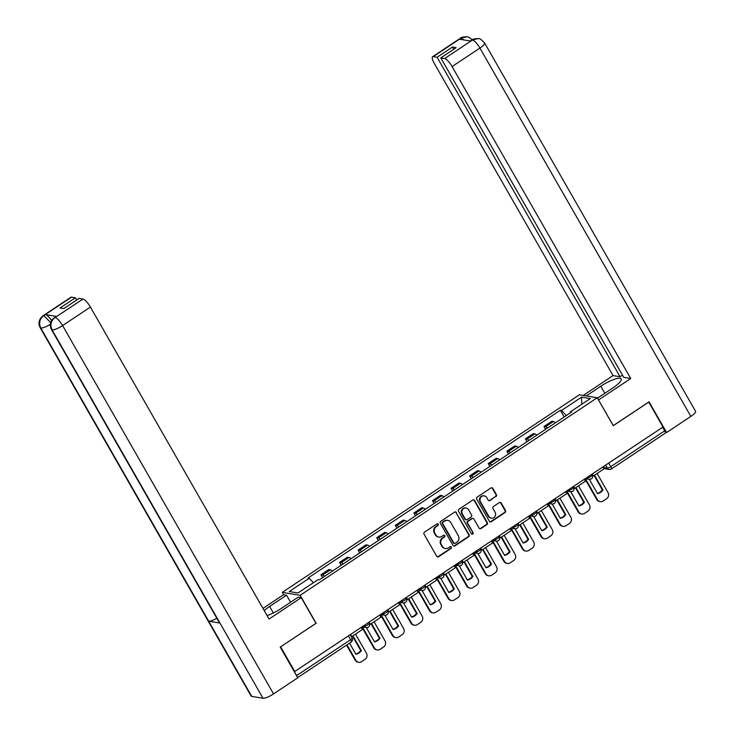 <?xml version="1.0" encoding="UTF-8"?>
<svg xmlns="http://www.w3.org/2000/svg" width="735" height="735" viewBox="0 0 735 735"><rect width="100%" height="100%" fill="white"/><g stroke="black" fill="none" stroke-linecap="round" stroke-linejoin="round"><path stroke-width="1.1" d="M438.225 524.211A1.02 0.956 99.4 0 0 436.921 523.89L424.49 532.158A1.461 1.36 99.4 0 0 424.031 534.161L436.709 556.294A1.461 1.36 99.4 0 0 438.584 556.753L451.005 548.485A1.02 0.956 99.4 0 0 450.674 546.62A1.02 0.956 99.4 0 0 450.013 546.766L448.405 547.832A4.667 4.364 99.4 0 1 442.415 546.39L441.358 544.543A4.667 4.364 99.4 0 1 442.847 538.121L444.454 537.055A1.02 0.956 99.4 0 0 444.124 535.181A1.02 0.956 99.4 0 0 443.471 535.328L441.864 536.394A4.667 4.364 99.4 0 1 435.864 534.951L434.808 533.105A4.667 4.364 99.4 0 1 436.296 526.683L437.904 525.617A1.02 0.956 99.4 0 0 438.225 524.211M438.841 537.064L438.326 536.982A4.667 4.364 99.4 0 1 435.34 534.869L434.284 533.022A4.667 4.364 99.4 0 1 435.772 526.6L437.38 525.525A1.02 0.956 99.4 0 0 437.307 523.743M437.38 556.891A1.461 1.36 99.4 0 0 438.06 556.661L450.481 548.402A1.02 0.956 99.4 0 0 450.408 546.62M445.392 548.503L444.877 548.411A4.667 4.364 99.4 0 1 441.891 546.298L440.835 544.46A4.667 4.364 99.4 0 1 442.323 538.038L443.931 536.963A1.02 0.956 99.4 0 0 443.857 535.181M495.932 496.621A1.461 1.36 99.4 0 0 496.401 494.609L492.845 488.398A1.461 1.36 99.4 0 0 490.971 487.948L477.171 497.126A1.461 1.36 99.4 0 0 476.703 499.129L489.381 521.271A1.461 1.36 99.4 0 0 491.256 521.721L505.055 512.543A1.461 1.36 99.4 0 0 505.524 510.54L501.224 503.034A1.461 1.36 99.4 0 0 499.35 502.584L493.442 506.507A1.461 1.36 99.4 0 0 492.983 508.519L495.114 512.24A3.896 3.647 99.4 0 1 491.347 518.166A3.896 3.647 99.4 0 1 488.858 516.393L480.506 501.821A3.896 3.647 99.4 0 1 484.273 495.895A3.896 3.647 99.4 0 1 486.763 497.668L488.159 500.094A1.461 1.36 99.4 0 0 490.034 500.544L495.418 496.529A1.461 1.36 99.4 0 0 495.877 494.526L492.321 488.316A1.461 1.36 99.4 0 0 491.651 487.728M280.568 646.855L316.142 623.262L300.146 595.322L597.252 397.754L613.256 425.694L648.757 402.082L663.034 427.017L294.404 671.716L296.628 675.594L350.595 639.707A2.968 0.689 -29.8 0 0 352.129 638.063L350.347 634.948M280.641 646.864L294.928 671.799M456.481 512.58A1.461 1.36 99.4 0 0 454.607 512.13L440.807 521.308A1.461 1.36 99.4 0 0 440.338 523.311L453.017 545.453A1.461 1.36 99.4 0 0 454.892 545.903L468.691 536.725A1.461 1.36 99.4 0 0 469.15 534.722L455.957 512.497A1.461 1.36 99.4 0 0 455.277 511.909M458.989 509.217L472.789 500.039A1.461 1.36 99.4 0 1 474.663 500.489L487.342 522.631A1.461 1.36 99.4 0 1 486.873 524.634L480.966 528.566A1.461 1.36 99.4 0 1 479.091 528.107L473.956 519.13A1.461 1.36 99.4 0 0 472.081 518.68L468.158 521.29A1.461 1.36 99.4 0 0 467.699 523.292L473.046 532.636A1.02 0.956 99.4 0 1 472.063 534.189A1.02 0.956 99.4 0 1 471.411 533.729L458.521 511.22A1.461 1.36 99.4 0 1 458.989 509.217M283.655 594.734L282.304 592.364L579.41 394.796L597.252 397.754M662.694 427.237L664.734 430.811A2.968 0.79 56.4 0 1 665.34 433.108L611.373 468.994A2.968 0.79 -123.6 0 0 610.776 466.697L664.734 430.811M297.151 676.669A2.968 0.79 -123.6 0 0 296.628 675.594M332.413 571.104A6.826 1.828 -123.6 0 0 330.419 569.818L322.564 575.046A6.826 1.828 56.4 0 1 324.548 576.332M322.564 575.046L320.974 574.779L322.601 577.627M330.419 569.818L328.839 569.551L320.974 574.779M341.187 565.261L339.561 562.422L341.141 562.688A6.826 1.828 56.4 0 1 343.135 563.975M350.99 558.747A6.826 1.828 -123.6 0 0 349.006 557.461L347.425 557.194L339.561 562.422M359.773 552.904L358.147 550.065L359.727 550.331A6.826 1.828 56.4 0 1 361.712 551.617M369.576 546.381A6.826 1.828 -123.6 0 0 367.592 545.094L366.002 544.837L358.147 550.065M378.35 540.547L376.724 537.708L378.314 537.965A6.826 1.828 56.4 0 1 380.298 539.251M388.163 534.023A6.826 1.828 -123.6 0 0 386.178 532.737L384.589 532.48L376.724 537.708M396.937 528.189L395.311 525.35L396.9 525.608A6.826 1.828 56.4 0 1 398.885 526.894M406.749 521.666A6.826 1.828 -123.6 0 0 404.764 520.38L403.175 520.123L395.311 525.35M415.523 515.832L413.897 512.993L415.486 513.25A6.826 1.828 56.4 0 1 417.471 514.537M425.335 509.309A6.826 1.828 -123.6 0 0 423.342 508.023L421.761 507.766L413.897 512.993M434.109 503.475L432.483 500.636L434.063 500.893A6.826 1.828 56.4 0 1 436.057 502.18M443.912 496.952A6.826 1.828 -123.6 0 0 441.928 495.666L440.338 495.399L432.483 500.636M452.696 491.118L451.06 488.27L452.65 488.536A6.826 1.828 56.4 0 1 454.634 489.822M462.499 484.595A6.826 1.828 -123.6 0 0 460.514 483.308L458.925 483.042L451.06 488.27M471.273 478.761L469.647 475.912L471.236 476.179A6.826 1.828 56.4 0 1 473.221 477.465M481.085 472.237A6.826 1.828 -123.6 0 0 479.101 470.951L477.511 470.685L469.647 475.912M489.859 466.403L488.233 463.555L489.822 463.822A6.826 1.828 56.4 0 1 491.807 465.108M499.671 459.88A6.826 1.828 -123.6 0 0 497.678 458.594L496.097 458.328L488.233 463.555M508.445 454.046L506.819 451.198L508.399 451.465A6.826 1.828 56.4 0 1 510.393 452.751M518.249 447.523A6.826 1.828 -123.6 0 0 516.264 446.237L514.675 445.97L506.819 451.198M527.032 441.68L525.396 438.841L526.986 439.107A6.826 1.828 56.4 0 1 528.97 440.394M536.835 435.166A6.826 1.828 -123.6 0 0 534.85 433.88L533.261 433.613L525.396 438.841M545.609 429.323L543.983 426.484L545.572 426.75A6.826 1.828 56.4 0 1 547.557 428.036M555.421 422.8A6.826 1.828 -123.6 0 0 553.437 421.513L551.847 421.256L543.983 426.484M566.299 415.569L561.568 410.442L581.578 397.139L590.324 398.581L570.305 411.894L571.527 412.096L319.21 579.878L317.989 579.676L297.978 592.98L289.241 591.537L309.251 578.225L313.404 582.726M561.568 410.442L560.346 410.24L308.029 578.022L309.251 578.225M300.146 595.322L282.304 592.364M564.195 416.965L560.346 410.24M570.305 411.894L570.461 412.804M581.734 404.287L581.578 397.139M453.697 546.041A1.461 1.36 99.4 0 0 454.368 545.82L468.167 536.642A1.461 1.36 99.4 0 0 468.636 534.63L455.957 512.497M443.076 522.172A1.02 0.956 99.4 0 0 442.755 523.577L453.881 543.009A1.02 0.956 99.4 0 0 455.195 543.321L456.885 542.2A4.667 4.364 99.4 0 0 458.374 535.778L450.766 522.493A4.667 4.364 99.4 0 0 444.776 521.041L442.562 522.089A1.02 0.956 99.4 0 0 442.231 523.495L442.755 523.577M454.533 543.468L454.01 543.385A1.02 0.956 99.4 0 1 453.357 542.926L442.231 523.495M447.79 520.38L447.266 520.297A4.667 4.364 99.4 0 0 444.252 520.959L444.776 521.041M442.562 522.089L444.252 520.959M479.771 528.704A1.461 1.36 99.4 0 0 480.451 528.474L486.349 524.551A1.461 1.36 99.4 0 0 486.818 522.539L474.139 500.406A1.461 1.36 99.4 0 0 473.469 499.818M473.018 518.469L472.504 518.386A1.461 1.36 99.4 0 0 471.558 518.598L467.644 521.198A1.461 1.36 99.4 0 0 467.175 523.21L473.046 532.636M471.815 534.106A1.02 0.956 99.4 0 0 472.532 532.553M468.618 509.814A3.896 3.647 99.4 0 0 462.48 509.759A3.896 3.647 99.4 0 0 462.361 513.976L465.301 519.112A1.461 1.36 99.4 0 0 467.175 519.562L471.089 516.962A1.461 1.36 99.4 0 0 471.558 514.95L468.618 509.814M466.128 508.05L465.604 507.968A3.896 3.647 99.4 0 0 461.837 513.894L462.361 513.976M466.238 519.774L465.714 519.682A1.461 1.36 99.4 0 1 464.786 519.029L461.837 513.894M488.83 500.682A1.461 1.36 99.4 0 0 489.51 500.462L495.418 496.529M484.273 495.895L483.759 495.813A3.896 3.647 99.4 0 0 479.992 501.739L480.506 501.821M491.347 518.166L490.824 518.074A3.896 3.647 99.4 0 1 488.334 516.31L479.992 501.739M490.061 521.859A1.461 1.36 99.4 0 0 490.741 521.63L504.532 512.46A1.461 1.36 99.4 0 0 505 510.448L500.7 502.951A1.461 1.36 99.4 0 0 500.03 502.363M346.534 645.109L355.161 660.177A4.456 4.162 99.4 0 0 358 662.189L358.68 662.299A4.456 4.162 99.4 0 0 361.556 661.665L365.01 659.368A4.456 4.162 -80.6 0 0 366.434 653.231L355.492 634.121M352.24 636.28A9.206 8.609 99.4 0 1 353.066 636.069L361.409 650.622L360.729 650.512A9.206 8.609 -80.6 0 1 355.786 654.031M360.729 650.512L352.534 636.198M361.298 627.662L362.373 629.546L351.771 636.593L350.696 634.709M351.238 636.501L351.771 636.593M358.68 662.299A4.456 4.162 99.4 0 1 355.832 660.287L346.975 644.816M361.409 650.622A9.206 8.609 -80.6 0 1 355.924 654.269L349.538 643.116M273.356 612.962L269.626 606.458A16.703 3.896 -29.8 0 0 264.223 610.574M267.081 615.544A16.703 3.896 -29.8 0 0 281.33 608.396L298.245 597.151L301.24 597.647L269.074 619.035L90.414 307.074L62.594 325.568L273.549 693.904L297.785 677.789L280.21 647.094L315.949 623.326L301.24 597.647M269.626 606.458L286.54 595.212L283.554 594.716L262.983 608.396M290.573 602.25L286.54 595.212M71.543 297.142L43.723 315.637A8.912 2.38 56.4 0 0 43.099 315.738L70.918 297.243A8.912 2.38 56.4 0 1 71.543 297.142L75.42 297.785L76.688 300.009M273.549 693.904A9.132 2.131 150.2 0 1 263.02 698.25L219.967 623.078A9.132 2.131 150.2 0 1 219.398 622.747L51.496 329.583A9.132 2.131 150.2 0 0 52.075 329.914C49.888 325.072 50.834 320.984 54.914 317.639L82.991 299.035A8.912 2.38 56.4 0 1 90.414 307.074M216.843 618.291A9.132 2.131 150.2 0 1 208.685 621.213L251.728 696.385L263.02 698.25M251.728 696.385A9.132 2.131 150.2 0 1 251.131 696.045L40.186 327.709A9.132 2.131 150.2 0 0 40.783 328.04C38.606 323.198 39.543 319.109 43.595 315.774L45.46 314.589A8.912 2.38 56.4 0 1 51.597 320.552M50.357 324.291A9.132 2.131 150.2 0 1 40.783 328.04L208.685 621.213L219.967 623.078L52.075 329.914A9.132 2.131 150.2 0 0 62.594 325.568A8.912 2.38 -123.6 0 0 55.171 317.538M75.42 297.785L60.049 308.002L63.743 308.617L79.114 298.392L82.991 299.035M56.65 316.445L55.042 317.511L56.016 316.546A8.912 2.38 56.4 0 1 56.65 316.445L45.46 314.589M50.669 322.674L43.852 315.664M597.491 398.159L612.512 388.172A16.703 3.896 -29.8 0 0 621.158 378.902A16.703 3.896 -29.8 0 0 600.807 386.233L586.227 395.926M478.163 38.606L471.723 40.113C472.146 39.249 474.296 38.744 478.163 38.606L478.338 38.633C479.22 38.064 481.315 39.525 484.631 42.997L695.586 411.334A9.132 2.131 150.2 0 1 690.854 416.405L666.617 432.529L649.033 401.834L613.293 425.593L598.483 399.895M598.584 399.913L630.749 378.525L623.758 377.367L440.789 57.89L444.666 58.534L472.596 39.91M622.481 375.144L620.064 376.752L613.063 375.594L434.403 63.633A8.912 2.38 -123.6 0 1 432.593 56.733A8.912 2.38 -123.6 0 1 433.218 56.641L437.095 57.275L620.064 376.752M583.241 395.43L613.063 375.594M630.749 378.525L452.089 66.563A8.912 2.38 -123.6 0 0 444.666 58.534M666.617 432.529L665.405 432.327M440.789 57.89L456.159 47.674L452.466 47.058L437.095 57.275M463.868 39.947L461.167 38.165L459.559 39.231L470.74 41.077L472.348 40.012M452.466 47.058L453.734 49.282M472.329 39.736L468.939 37.301L466.982 36.75L461.038 38.137L433.218 56.641M361.951 627.231L373.738 647.82A4.456 4.162 99.4 0 0 376.586 649.832L377.266 649.942A4.456 4.162 99.4 0 0 380.142 649.308L383.596 647.011A4.456 4.162 -80.6 0 0 385.021 640.874L374.069 621.764M370.826 623.923A9.206 8.609 99.4 0 1 371.653 623.712L379.986 638.265L379.315 638.155A9.206 8.609 -80.6 0 1 374.372 641.673M379.315 638.155L371.111 623.84M379.885 615.305L380.96 617.179L370.357 624.236L369.282 622.352M369.576 623.942L370.357 624.236M377.266 649.942A4.456 4.162 99.4 0 1 374.418 647.93L362.419 626.973M379.986 638.265A9.206 8.609 -80.6 0 1 374.51 641.912L366.324 627.616M380.537 614.873L392.325 635.453A4.456 4.162 99.4 0 0 395.173 637.475L395.853 637.585A4.456 4.162 99.4 0 0 398.728 636.951L402.183 634.654A4.456 4.162 -80.6 0 0 403.607 628.517L392.655 609.407M389.412 611.566A9.206 8.609 99.4 0 1 390.239 611.355L398.572 625.908L397.892 625.797A9.206 8.609 -80.6 0 1 392.959 629.316M397.892 625.797L389.697 611.483M398.471 602.948L399.546 604.822L388.944 611.878L387.869 609.995M388.163 611.584L388.944 611.878M395.853 637.585A4.456 4.162 99.4 0 1 393.004 635.573L381.006 614.616M398.572 625.908A9.206 8.609 -80.6 0 1 393.096 629.555L384.91 615.259M399.114 602.507L410.911 623.096A4.456 4.162 99.4 0 0 413.759 625.117L414.43 625.228A4.456 4.162 99.4 0 0 417.315 624.594L420.769 622.297A4.456 4.162 -80.6 0 0 422.184 616.16L411.242 597.05M407.989 599.209A9.206 8.609 99.4 0 1 408.825 598.997L417.158 613.55L416.479 613.44A9.206 8.609 -80.6 0 1 411.545 616.959M416.479 613.44L408.283 599.126M417.057 590.582L418.132 592.465L407.53 599.521L406.446 597.638M406.749 599.227L407.53 599.521M414.43 625.228A4.456 4.162 99.4 0 1 411.582 623.216L399.583 602.259M417.158 613.55A9.206 8.609 -80.6 0 1 411.673 617.198L403.497 602.902M417.7 590.15L429.497 610.739A4.456 4.162 99.4 0 0 432.336 612.76L433.016 612.871A4.456 4.162 99.4 0 0 435.901 612.237L439.355 609.94A4.456 4.162 -80.6 0 0 440.77 603.803L429.828 584.692M426.576 586.852A9.206 8.609 99.4 0 1 427.412 586.64L435.745 601.193L435.065 601.083A9.206 8.609 -80.6 0 1 430.122 604.602M435.065 601.083L426.87 586.769M435.635 578.225L436.719 580.108L426.116 587.164L425.032 585.28M425.335 586.87L426.116 587.164M433.016 612.871A4.456 4.162 99.4 0 1 430.168 610.849L418.169 589.902M435.745 601.193A9.206 8.609 -80.6 0 1 430.26 604.841L422.074 590.545M436.287 577.793L448.074 598.382A4.456 4.162 99.4 0 0 450.923 600.403L451.602 600.513A4.456 4.162 99.4 0 0 454.478 599.879L457.933 597.583A4.456 4.162 -80.6 0 0 459.357 591.445L448.414 572.335M445.162 574.494A9.206 8.609 99.4 0 1 445.989 574.283L454.322 588.836L453.651 588.726A9.206 8.609 -80.6 0 1 448.708 592.245M453.651 588.726L445.447 574.412M454.221 565.867L455.296 567.751L444.693 574.798L443.618 572.923M443.912 574.513L444.693 574.798M451.602 600.513A4.456 4.162 99.4 0 1 448.754 598.492L436.755 577.545M454.322 588.836A9.206 8.609 -80.6 0 1 448.846 592.483L440.66 578.188M454.873 565.436L466.661 586.025A4.456 4.162 99.4 0 0 469.509 588.046L470.189 588.156A4.456 4.162 99.4 0 0 473.064 587.522L476.519 585.225A4.456 4.162 -80.6 0 0 477.943 579.088L466.991 559.978M463.748 562.137A9.206 8.609 99.4 0 1 464.575 561.926L472.908 576.479L472.237 576.369A9.206 8.609 -80.6 0 1 467.295 579.887M472.237 576.369L464.033 562.054M472.807 553.51L473.882 555.394L463.28 562.44L462.205 560.566M462.499 562.156L463.28 562.44M470.189 588.156A4.456 4.162 99.4 0 1 467.341 586.135L455.342 565.187M472.908 576.479A9.206 8.609 -80.6 0 1 467.432 580.117L459.246 565.831M473.459 553.078L485.247 573.667A4.456 4.162 99.4 0 0 488.095 575.689L488.766 575.799A4.456 4.162 99.4 0 0 491.651 575.165L495.105 572.868A4.456 4.162 -80.6 0 0 496.529 566.731L485.578 547.612M482.335 549.78A9.206 8.609 99.4 0 1 483.161 549.569L491.495 564.122L490.815 564.011A9.206 8.609 -80.6 0 1 485.881 567.53M490.815 564.011L482.619 549.688M491.393 541.153L492.468 543.036L481.866 550.083L480.791 548.2M481.085 549.789L481.866 550.083M488.766 575.799A4.456 4.162 99.4 0 1 485.927 573.778L473.919 552.83M491.495 564.122A9.206 8.609 -80.6 0 1 486.01 567.76L477.833 553.473M492.037 540.721L503.833 561.31A4.456 4.162 99.4 0 0 506.681 563.332L507.352 563.442A4.456 4.162 99.4 0 0 510.237 562.799L513.692 560.502A4.456 4.162 -80.6 0 0 515.106 554.374L504.164 535.255M500.912 537.414A9.206 8.609 99.4 0 1 501.748 537.212L510.081 551.764L509.401 551.645A9.206 8.609 -80.6 0 1 504.458 555.164M509.401 551.645L501.206 537.331M509.971 528.796L511.055 530.679L500.452 537.726L499.368 535.843M499.671 537.432L500.452 537.726M507.352 563.442A4.456 4.162 99.4 0 1 504.504 561.421L492.505 540.473M510.081 551.764A9.206 8.609 -80.6 0 1 504.596 555.403L496.41 541.116M510.623 528.364L522.41 548.953A4.456 4.162 99.4 0 0 525.259 550.965L525.938 551.085A4.456 4.162 99.4 0 0 528.814 550.442L532.269 548.145A4.456 4.162 -80.6 0 0 533.693 542.017L522.75 522.897M519.498 525.056A9.206 8.609 99.4 0 1 520.325 524.854L528.658 539.407L527.987 539.288A9.206 8.609 -80.6 0 1 523.044 542.807M527.987 539.288L519.792 524.974M528.557 516.439L529.632 518.322L519.029 525.369L517.954 523.485M518.258 525.075L519.029 525.369M525.938 551.085A4.456 4.162 99.4 0 1 523.09 549.063L511.091 528.107M528.658 539.407A9.206 8.609 -80.6 0 1 523.182 543.046L514.996 528.759M529.209 516.007L540.997 536.596A4.456 4.162 99.4 0 0 543.845 538.608L544.525 538.727A4.456 4.162 99.4 0 0 547.4 538.084L550.855 535.787A4.456 4.162 -80.6 0 0 552.279 529.65L541.327 510.54M538.084 512.699A9.206 8.609 99.4 0 1 538.911 512.497L547.244 527.041L546.574 526.931A9.206 8.609 -80.6 0 1 541.631 530.449M546.574 526.931L538.369 512.617M547.143 504.081L548.218 505.965L537.616 513.012L536.541 511.128M536.835 512.718L537.616 513.012M544.525 538.727A4.456 4.162 99.4 0 1 541.677 536.706L529.678 515.75M547.244 527.041A9.206 8.609 -80.6 0 1 541.768 530.688L533.582 516.402M547.795 503.65L559.583 524.239A4.456 4.162 99.4 0 0 562.431 526.251L563.102 526.361A4.456 4.162 99.4 0 0 565.987 525.727L569.441 523.43A4.456 4.162 -80.6 0 0 570.865 517.293L559.914 498.183M556.671 500.342A9.206 8.609 99.4 0 1 557.497 500.131L565.831 514.684L565.151 514.573A9.206 8.609 -80.6 0 1 560.217 518.092M565.151 514.573L556.955 500.259M565.729 491.724L566.804 493.598L556.202 500.654L555.127 498.771M555.421 500.36L556.202 500.654M563.102 526.361A4.456 4.162 99.4 0 1 560.263 524.349L548.264 503.392M565.831 514.684A9.206 8.609 -80.6 0 1 560.355 518.331L552.169 504.035M566.373 491.292L578.169 511.882A4.456 4.162 99.4 0 0 581.017 513.894L581.688 514.004A4.456 4.162 99.4 0 0 584.573 513.37L588.028 511.073A4.456 4.162 -80.6 0 0 589.442 504.936L578.5 485.826M575.248 487.985A9.206 8.609 99.4 0 1 576.084 487.774L584.417 502.327L583.737 502.216A9.206 8.609 -80.6 0 1 578.803 505.735M583.737 502.216L575.542 487.902M584.307 479.367L585.391 481.241L574.788 488.297L573.704 486.414M574.007 488.003L574.788 488.297M581.688 514.004A4.456 4.162 99.4 0 1 578.84 511.992L566.841 491.035M584.417 502.327A9.206 8.609 -80.6 0 1 578.932 505.974L570.746 491.678M584.959 478.935L596.756 499.515A4.456 4.162 99.4 0 0 599.595 501.536L600.274 501.647A4.456 4.162 99.4 0 0 603.15 501.013L606.614 498.716A4.456 4.162 -80.6 0 0 608.029 492.579L597.086 473.469M593.834 475.628A9.206 8.609 99.4 0 1 594.661 475.416L603.003 489.969L602.323 489.859A9.206 8.609 -80.6 0 1 597.38 493.378M602.323 489.859L594.128 475.545M602.893 467.001L603.977 468.884L593.375 475.94L592.291 474.057M592.594 475.646L593.375 475.94M600.274 501.647A4.456 4.162 99.4 0 1 597.426 499.635L585.428 478.678M603.003 489.969A9.206 8.609 -80.6 0 1 597.518 493.617L589.332 479.321M603.132 467.414L607.349 468.112A2.968 0.689 -29.8 0 0 610.776 466.697L608.727 463.123M605.658 465.163L607.349 468.112A2.968 2.775 -80.6 0 0 609.251 469.454A2.968 2.968 0 0 0 611.373 468.994A2.968 0.79 -123.6 0 1 611.171 469.031A2.968 2.775 -80.6 0 1 609.251 469.454L603.784 468.553M534.85 433.88L526.986 439.107M516.264 446.237L508.399 451.465M497.678 458.594L489.822 463.822M479.101 470.951L471.236 476.179M460.514 483.308L452.65 488.536M441.928 495.666L434.063 500.893M423.342 508.023L415.486 513.25M404.764 520.38L396.9 525.608M386.178 532.737L378.314 537.965M367.592 545.094L359.727 550.331M349.006 557.461L341.141 562.688M553.437 421.513L545.572 426.75M586.603 477.842L587.329 477.961A2.968 0.689 -29.8 0 0 590.416 476.767A2.968 0.689 -29.8 0 0 592.291 474.902L591.941 474.286M587.081 477.52L587.329 477.961A2.968 2.775 -80.6 0 0 589.231 479.312A2.968 2.968 0 0 0 592.291 474.902M568.017 490.199L568.743 490.318A2.968 0.689 -29.8 0 0 571.83 489.124A2.968 0.689 -29.8 0 0 573.704 487.259L573.355 486.653M568.495 489.877L568.743 490.318A2.968 2.775 -80.6 0 0 570.645 491.669A2.968 2.968 0 0 0 573.704 487.259M549.431 502.556L550.166 502.676A2.968 0.689 -29.8 0 0 553.244 501.481A2.968 0.689 -29.8 0 0 555.118 499.616L554.769 499.01M549.909 502.235L550.166 502.676A2.968 2.775 -80.6 0 0 552.058 504.026A2.968 2.968 0 0 0 555.118 499.616M530.845 514.913L531.58 515.033A2.968 0.689 -29.8 0 0 534.657 513.838A2.968 0.689 -29.8 0 0 536.541 511.973L536.183 511.367M531.322 514.601L531.58 515.033A2.968 2.775 -80.6 0 0 533.472 516.383A2.968 2.968 0 0 0 536.541 511.973M512.258 527.271L512.993 527.39A2.968 0.689 -29.8 0 0 516.071 526.205A2.968 0.689 -29.8 0 0 517.954 524.331L517.605 523.724M512.745 526.958L512.993 527.39A2.968 2.775 -80.6 0 0 514.895 528.741A2.968 2.968 0 0 0 517.954 524.331M493.681 539.628L494.407 539.756A2.968 0.689 -29.8 0 0 497.494 538.562A2.968 0.689 -29.8 0 0 499.368 536.688L499.019 536.081M494.159 539.315L494.407 539.756A2.968 2.775 -80.6 0 0 496.309 541.098A2.968 2.968 0 0 0 499.368 536.688M475.095 551.994L475.821 552.114A2.968 0.689 -29.8 0 0 478.908 550.919A2.968 0.689 -29.8 0 0 480.782 549.054L480.433 548.439M475.573 551.673L475.821 552.114A2.968 2.775 -80.6 0 0 477.722 553.455A2.968 2.968 0 0 0 480.782 549.054M456.508 564.351L457.243 564.471A2.968 0.689 -29.8 0 0 460.321 563.276A2.968 0.689 -29.8 0 0 462.205 561.411L461.846 560.796M456.986 564.03L457.243 564.471A2.968 2.775 -80.6 0 0 459.136 565.812A2.968 2.968 0 0 0 462.205 561.411M437.922 576.709L438.657 576.828A2.968 0.689 -29.8 0 0 441.735 575.634A2.968 0.689 -29.8 0 0 443.618 573.769L443.269 573.153M438.409 576.387L438.657 576.828A2.968 2.775 -80.6 0 0 440.55 578.169A2.968 2.968 0 0 0 443.618 573.769M419.345 589.066L420.071 589.185A2.968 0.689 -29.8 0 0 423.158 587.991A2.968 0.689 -29.8 0 0 425.032 586.126L424.683 585.51M419.823 588.744L420.071 589.185A2.968 2.775 -80.6 0 0 421.973 590.527A2.968 2.968 0 0 0 425.032 586.126M400.759 601.423L401.485 601.542A2.968 0.689 -29.8 0 0 404.572 600.348A2.968 0.689 -29.8 0 0 406.446 598.483L406.097 597.867M401.236 601.101L401.485 601.542A2.968 2.775 -80.6 0 0 403.386 602.884A2.968 2.968 0 0 0 406.446 598.483M382.172 613.78L382.907 613.9A2.968 0.689 -29.8 0 0 385.985 612.705A2.968 0.689 -29.8 0 0 387.86 610.84L387.51 610.225M382.65 613.459L382.907 613.9A2.968 2.775 -80.6 0 0 384.8 615.25A2.968 2.968 0 0 0 387.86 610.84M363.586 626.137L364.321 626.257A2.968 0.689 -29.8 0 0 367.399 625.062A2.968 0.689 -29.8 0 0 369.282 623.197L368.933 622.591M364.064 625.816L364.321 626.257A2.968 2.775 -80.6 0 0 366.214 627.607A2.968 2.968 0 0 0 369.282 623.197M368.134 627.185A2.968 2.775 -80.6 0 1 366.214 627.607L362.346 626.964M386.72 614.818A2.968 2.775 -80.6 0 1 384.8 615.25L380.932 614.607M405.307 602.461A2.968 2.775 -80.6 0 1 403.386 602.884L399.518 602.25M423.893 590.104A2.968 2.775 -80.6 0 1 421.973 590.527L418.096 589.893M442.47 577.747A2.968 2.775 -80.6 0 1 440.55 578.169L436.682 577.535M461.056 565.39A2.968 2.775 -80.6 0 1 459.136 565.812L455.268 565.169M479.643 553.032A2.968 2.775 -80.6 0 1 477.722 553.455L473.854 552.812M498.229 540.675A2.968 2.775 -80.6 0 1 496.309 541.098L492.441 540.455M516.815 528.318A2.968 2.775 -80.6 0 1 514.895 528.741L511.018 528.097M535.392 515.961A2.968 2.775 -80.6 0 1 533.472 516.383L529.604 515.74M553.979 503.604A2.968 2.775 -80.6 0 1 552.058 504.026L548.191 503.383M572.565 491.237A2.968 2.775 -80.6 0 1 570.645 491.669L566.777 491.026M591.151 478.88A2.968 2.775 -80.6 0 1 589.231 479.312L585.354 478.669M348.546 636.142L350.595 639.707A2.968 0.79 -123.6 0 1 351.201 642.013A2.968 2.968 0 0 0 352.129 638.063M350.99 642.041A2.968 0.79 -123.6 0 0 351.201 642.013L297.684 677.596M435.772 526.6L436.296 526.683M434.284 533.022L434.808 533.105M435.34 534.869L435.864 534.951M443.931 536.963L444.454 537.055M442.323 538.038L442.847 538.121M440.835 544.46L441.358 544.543M441.891 546.298L442.415 546.39M450.481 548.402L451.005 548.485M438.06 556.661L438.584 556.753M437.38 525.525L437.904 525.617M468.636 534.63L469.15 534.722M468.167 536.642L468.691 536.725M454.368 545.82L454.892 545.903M453.357 542.926L453.881 543.009M474.139 500.406L474.663 500.489M486.818 522.539L487.342 522.631M486.349 524.551L486.873 524.634M480.451 528.474L480.966 528.566M471.558 518.598L472.081 518.68M467.644 521.198L468.158 521.29M467.175 523.21L467.699 523.292M464.786 519.029L465.301 519.112M489.51 500.462L490.034 500.544M488.334 516.31L488.858 516.393M500.7 502.951L501.224 503.034M505 510.448L505.524 510.54M504.532 512.46L505.055 512.543M490.741 521.63L491.256 521.721M492.321 488.316L492.845 488.398M495.877 494.526L496.401 494.609M355.832 660.287L355.161 660.177M690.854 416.405L479.909 48.069L452.089 66.563M604.841 393.271L600.807 386.233M484.631 42.997A9.132 2.131 150.2 0 1 479.909 48.069A8.912 2.38 -123.6 0 0 472.486 40.03M432.593 56.733L460.413 38.238A8.912 2.38 56.4 0 1 461.038 38.137M374.418 647.93L373.738 647.82M393.004 635.573L392.325 635.453M411.582 623.216L410.911 623.096M430.168 610.849L429.497 610.739M448.754 598.492L448.074 598.382M467.341 586.135L466.661 586.025M485.927 573.778L485.247 573.667M504.504 561.421L503.833 561.31M523.09 549.063L522.41 548.953M541.677 536.706L540.997 536.596M560.263 524.349L559.583 524.239M578.84 511.992L578.169 511.882M597.426 499.635L596.756 499.515M43.099 315.738C38.909 319.174 37.935 323.17 40.186 327.709M54.408 317.612C50.219 321.076 49.245 325.063 51.496 329.583M471.723 40.113L470.363 41.013M460.413 38.238C460.762 37.375 462.949 36.879 466.982 36.75"/></g></svg>
